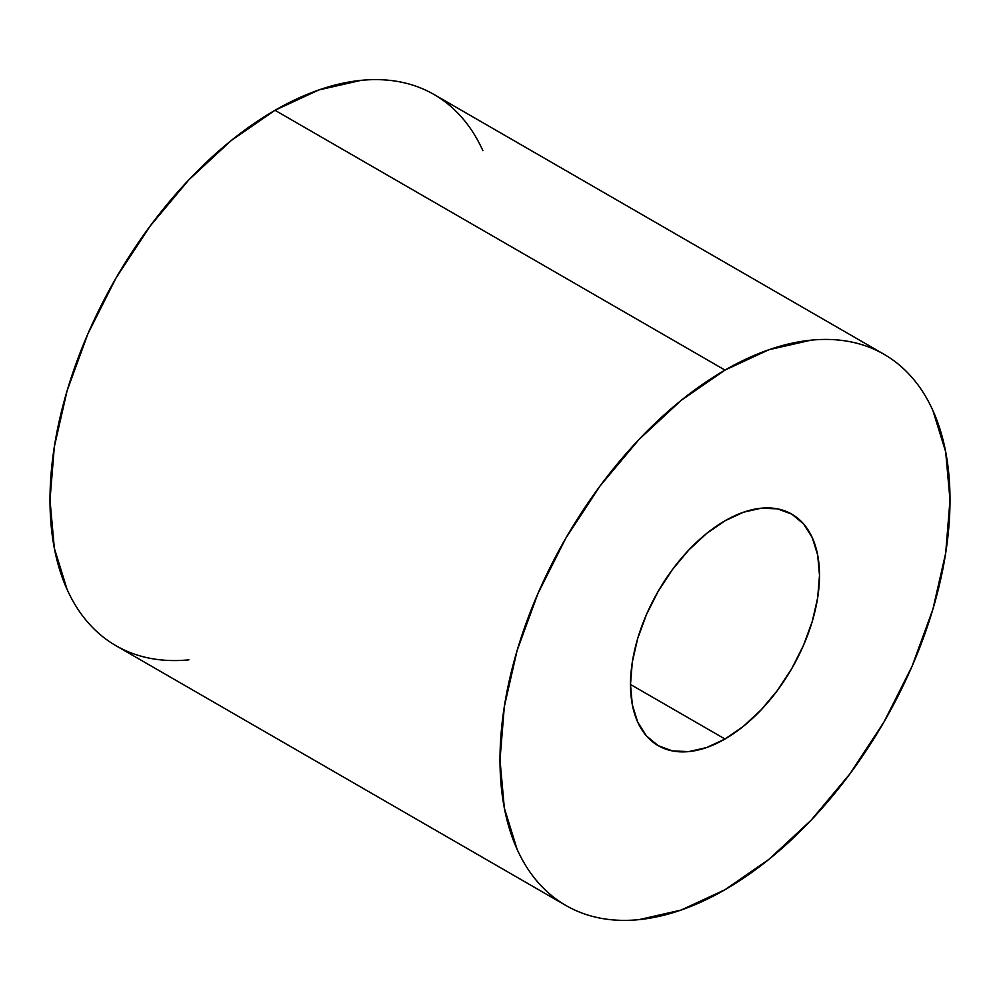 <?xml version="1.0" encoding="UTF-8"?>
<svg xmlns="http://www.w3.org/2000/svg" width="1000" height="1000" viewBox="0 0 1000 1000"><rect width="100%" height="100%" fill="white"/><g stroke="black" fill="none" stroke-linecap="round" stroke-linejoin="round"><path stroke-width="1.5" d="M725 739.025L630.5 684.463L632.312 662.125L637.688 638.55L646.425 614.637L658.175 591.325L672.5 569.487L688.838 549.963L706.562 533.525L725 520.788A133.637 77.162 -60 0 1 791.825 514.163A133.637 77.162 -60 0 1 812.312 621.25A133.637 77.162 -60 0 1 725 739.025L706.562 747.575L688.838 751.6L672.5 750.938L658.175 745.638L646.425 735.888L637.688 722.062L632.312 704.7L630.5 684.463L725 739.025A133.637 77.162 -60 0 1 658.175 745.638A133.637 77.162 -60 0 1 637.688 638.55A133.637 77.162 -60 0 1 725 520.788L743.438 512.238L761.162 508.212L777.5 508.862L791.825 514.163L803.575 523.913L812.312 537.737L817.688 555.1L819.5 575.337L817.688 597.675L812.312 621.25L803.575 645.163L791.825 668.487L777.5 690.325L761.162 709.837L743.438 726.287L725 739.025M725 370.087L275 110.288A318.2 183.713 120 0 0 67.125 390.688A318.2 183.713 120 0 0 115.9 645.662C105.45 639.637 96.125 631.9 87.925 622.45C79.713 613 72.775 602.038 67.125 589.538L54.325 548.188L50 500L54.325 446.812L67.125 390.688L87.925 333.762L115.9 278.238L150 226.25L188.9 179.775L231.1 140.625L275 110.288L725 370.087L681.1 400.425L638.9 439.588L600 486.05L565.9 538.05L537.925 593.575L517.125 650.487L504.325 706.625L500 759.8L504.325 808L517.125 849.338C522.775 861.838 529.712 872.812 537.925 882.25C546.125 891.7 555.45 899.438 565.9 905.475A318.2 183.713 -60 0 1 517.125 650.487A318.2 183.713 -60 0 1 725 370.087A318.2 183.713 -60 0 1 884.1 354.338C873.65 348.3 862.288 344.1 850 341.712C837.725 339.325 824.75 338.812 811.1 340.163L768.9 349.738L725 370.087M725 889.712A318.2 183.713 -60 0 1 565.9 905.475C576.35 911.5 587.712 915.713 600 918.1C612.275 920.487 625.25 921 638.9 919.65L681.1 910.062L725 889.712L768.9 859.375L811.1 820.225L850 773.75L884.1 721.762L912.075 666.237L932.875 609.312L945.675 553.188L950 500L945.675 451.812L932.875 410.462C927.225 397.962 920.288 387 912.075 377.55C903.875 368.1 894.55 360.363 884.1 354.338A318.2 183.713 -60 0 1 932.875 609.312A318.2 183.713 -60 0 1 725 889.712M884.1 354.338L434.1 94.525A318.2 183.713 120 0 0 275 110.288L318.9 89.938L361.1 80.35C374.75 79 387.725 79.513 400 81.9C412.287 84.288 423.65 88.5 434.1 94.525C444.55 100.562 453.875 108.3 462.075 117.75C470.288 127.188 477.225 138.162 482.875 150.662M188.9 659.837C175.25 661.188 162.275 660.675 150 658.288C137.713 655.9 126.35 651.7 115.9 645.662L565.9 905.475"/></g></svg>
